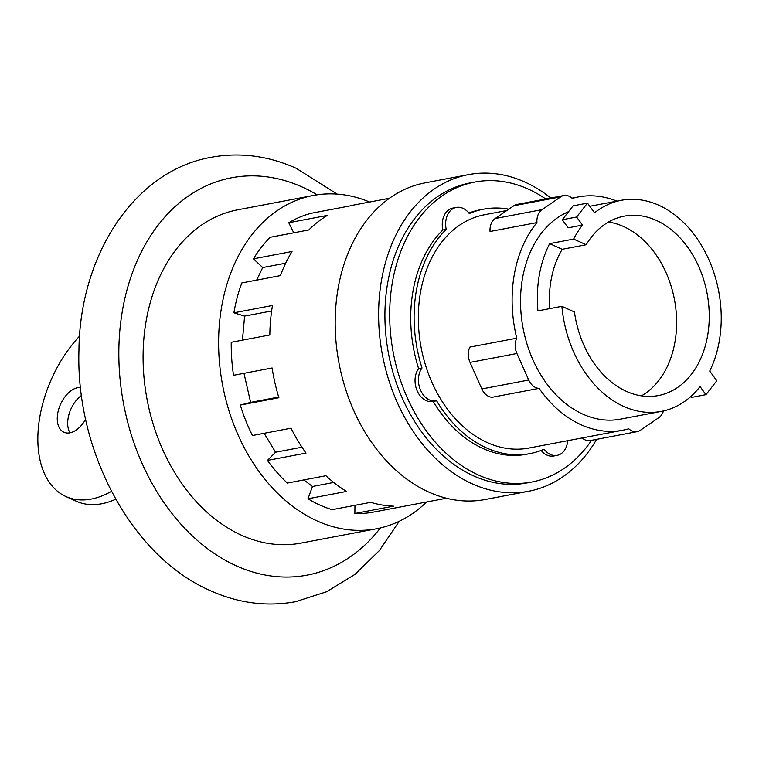 <?xml version="1.0" encoding="UTF-8"?>
<svg xmlns="http://www.w3.org/2000/svg" width="759" height="759" viewBox="0 0 759 759"><rect width="100%" height="100%" fill="white"/><g stroke="black" fill="none" stroke-linecap="round" stroke-linejoin="round"><path stroke-width="1.14" d="M641.469 395.856A91.317 66.972 79.2 0 0 675.946 309.663A91.317 66.972 79.2 0 0 623.585 226.533A91.317 66.972 79.2 0 0 608.471 222.026M586.185 244.74A91.317 66.972 -100.8 0 1 624.249 216.135A91.317 66.972 -100.8 0 1 656.203 220.338A91.317 66.972 -100.8 0 1 709.248 314.795A91.317 66.972 -100.8 0 1 658.319 395.562A91.317 66.972 -100.8 0 1 626.365 391.35A91.317 66.972 -100.8 0 1 574.449 311.977L561.888 306.323L537.913 310.877A107.436 78.794 -100.8 0 1 549.649 243.63L573.624 239.085L586.185 244.74L562.201 249.294A91.317 66.972 79.2 0 0 549.649 308.647M562.277 219.74L576.622 217.017L582.504 225.091L568.149 227.814L562.277 219.74L573.111 205.831L587.466 203.108L576.622 217.017M690.899 396.445L691.591 397.393L705.946 394.671L716.79 380.762L709.722 371.056A107.436 78.794 79.2 0 0 658.84 205.253A107.436 78.794 79.2 0 0 621.241 200.3A107.436 78.794 79.2 0 0 594.534 212.814L587.466 203.108M562.201 249.294L549.649 243.63M561.888 306.323A107.436 78.794 79.2 0 0 623.727 406.444A107.436 78.794 79.2 0 0 661.326 411.387A107.436 78.794 79.2 0 0 700.064 386.597L705.946 394.671M582.504 225.091A107.436 78.794 79.2 0 0 573.624 239.085M663.432 410.951A14.838 10.882 -100.8 0 1 658.973 417.545L640.302 430.325A14.838 10.882 -100.8 0 1 637.171 431.643A14.838 10.882 -100.8 0 1 628.756 428.769A118.736 87.086 -100.8 0 1 622.655 430.249A118.736 87.086 -100.8 0 1 581.1 424.774A118.736 87.086 -100.8 0 1 539.099 388.361L492.202 397.261A14.838 10.882 79.2 0 1 481.832 388.94L470.02 362.413A14.838 10.882 79.2 0 1 469.859 347.091L516.756 338.191A118.736 87.086 -100.8 0 1 536.936 222.586L490.039 231.486A14.838 10.882 79.2 0 1 495.124 218.535L513.805 205.755A14.838 10.882 79.2 0 1 516.936 204.437L563.833 195.528A14.838 10.882 -100.8 0 1 572.248 198.403A118.736 87.086 -100.8 0 1 578.349 196.932A118.736 87.086 -100.8 0 1 616.906 201.126M539.099 388.361A14.838 10.882 -100.8 0 1 528.729 380.031L516.917 353.504A14.838 10.882 -100.8 0 1 516.756 338.191M536.936 222.586A14.838 10.882 -100.8 0 1 542.03 209.636L560.702 196.847A14.838 10.882 -100.8 0 1 563.833 195.528M661.326 411.387L620.539 419.139A107.436 78.794 -100.8 0 1 582.95 414.186A107.436 78.794 -100.8 0 1 520.892 311.418A107.436 78.794 -100.8 0 1 568.586 211.647M582.134 437.934A14.838 10.882 79.2 0 0 590.265 440.552L637.171 431.643M622.655 430.249L528.852 448.057A118.736 87.086 -100.8 0 1 487.297 442.582A118.736 87.086 -100.8 0 1 418.332 319.757A118.736 87.086 -100.8 0 1 484.555 214.74L506.86 210.509M567.694 440.675A19.079 13.994 -100.8 0 1 557.115 455.362A19.079 13.994 -100.8 0 1 544.127 449.233A124.391 91.232 -100.8 0 1 529.905 453.607A124.391 91.232 -100.8 0 1 486.377 447.876A124.391 91.232 -100.8 0 1 436.605 400.771A19.079 13.994 -100.8 0 1 436.197 400.856A19.079 13.994 -100.8 0 1 420.514 390.069A19.079 13.994 -100.8 0 1 422.013 368.001A124.391 91.232 -100.8 0 1 446.207 229.351A19.079 13.994 -100.8 0 1 456.292 207.425A19.079 13.994 -100.8 0 1 469.28 213.564A124.391 91.232 -100.8 0 1 483.502 209.19A124.391 91.232 -100.8 0 1 508.805 209.171M468.844 213.004A124.391 91.232 -100.8 0 1 480.105 209.835L483.502 209.19M446.207 229.351L442.81 229.996A19.079 13.994 -100.8 0 1 452.886 208.08L456.292 207.425M529.905 453.607L526.509 454.252A124.391 91.232 -100.8 0 1 482.98 448.522A124.391 91.232 -100.8 0 1 433.209 401.416A19.079 13.994 -100.8 0 1 432.791 401.502A19.079 13.994 -100.8 0 1 417.118 390.714A19.079 13.994 -100.8 0 1 418.617 368.646A124.391 91.232 -100.8 0 1 442.81 229.996M418.617 368.646L422.013 368.001M557.115 455.362L553.719 456.007A19.079 13.994 -100.8 0 1 541.158 450.438M591.546 440.305A152.663 111.971 -100.8 0 1 531.784 482.031A152.663 111.971 -100.8 0 1 478.36 474.992A152.663 111.971 -100.8 0 1 389.69 317.082A152.663 111.971 -100.8 0 1 474.83 182.056A152.663 111.971 -100.8 0 1 528.255 189.095A152.663 111.971 -100.8 0 1 545.73 198.972M531.784 482.031L527.021 482.933A152.663 111.971 -100.8 0 1 473.597 475.893A152.663 111.971 -100.8 0 1 384.927 317.983A152.663 111.971 -100.8 0 1 470.068 182.957L474.83 182.056M550.806 198.004A161.145 118.195 79.2 0 0 524.886 182.056A161.145 118.195 79.2 0 0 468.483 174.627A161.145 118.195 79.2 0 0 378.618 317.148A161.145 118.195 79.2 0 0 472.212 483.834A161.145 118.195 79.2 0 0 528.606 491.263A161.145 118.195 79.2 0 0 596.631 439.347M468.483 174.627L425.059 182.872A161.145 118.195 79.2 0 0 335.193 325.393A161.145 118.195 79.2 0 0 428.788 492.079A161.145 118.195 79.2 0 0 485.181 499.507L528.606 491.263M111.488 491.329A101.782 61.536 114.3 0 1 66.005 496.576L76.431 501.272A101.782 61.536 -65.7 0 0 115.748 499.194M66.005 496.576A101.782 61.536 114.3 0 1 39.857 416.691A101.782 61.536 114.3 0 1 79.619 336.066M85.644 419.215A24.127 14.592 114.3 0 1 69.904 432.829A24.127 14.592 114.3 0 1 63.927 432.241A24.127 14.592 114.3 0 1 58.841 408.74A24.127 14.592 114.3 0 1 77.788 387.65A24.127 14.592 114.3 0 1 80.53 387.46M81.488 395.43A24.127 14.592 -65.7 0 0 69.932 432.829M389.471 198.26L354.975 204.807A152.663 111.971 79.2 0 0 350.127 205.888L311.532 213.213A152.663 111.971 79.2 0 0 288.771 222.719L327.366 215.395A152.663 111.971 79.2 0 0 308.818 229.949L270.223 237.282A152.663 111.971 79.2 0 0 253.421 258.828L292.016 251.504A152.663 111.971 79.2 0 0 280.422 275.612L241.827 282.936A152.663 111.971 79.2 0 0 233.886 312.803L272.481 305.479A152.663 111.971 79.2 0 0 269.834 334.956L231.239 342.281A152.663 111.971 79.2 0 0 233.544 375.307L272.13 367.973A152.663 111.971 79.2 0 0 278.895 397.735L240.309 405.059A152.663 111.971 79.2 0 0 252.443 435.524L291.029 428.199A152.663 111.971 79.2 0 0 306.038 453.085L267.443 460.419A152.663 111.971 79.2 0 0 287.319 483.056L325.915 475.722A152.663 111.971 79.2 0 0 346.559 491.443L307.974 498.777A152.663 111.971 79.2 0 0 319.909 505.077A152.663 111.971 79.2 0 0 332.148 509.678L370.743 502.344A152.663 111.971 79.2 0 0 393.466 506.177L354.88 513.501A152.663 111.971 79.2 0 0 373.343 512.116L446.425 498.236M288.771 222.719L293.761 232.814M253.421 258.828L262.709 267.538L285.688 263.183M262.709 267.538L256.656 280.118M233.886 312.803L244.607 316.105L271.627 310.972M244.607 316.105L242.453 340.155M244 373.314L250.612 402.384L278.686 397.052M250.612 402.384L240.309 405.059M264.151 433.304L275.555 452.222L301.978 447.203M275.555 452.222L267.443 460.419M303.856 479.916L312.48 486.481L333.704 482.449M312.48 486.481L307.974 498.777M354.946 505.342L354.88 513.501M369.661 202.027A169.627 124.41 79.2 0 0 313.22 195.471A169.627 124.41 79.2 0 0 218.62 345.497A169.627 124.41 79.2 0 0 317.139 520.959A169.627 124.41 79.2 0 0 376.502 528.776A169.627 124.41 79.2 0 0 426.615 501.993M313.22 195.471L237.7 209.816A169.627 124.41 79.2 0 0 143.1 359.842A169.627 124.41 79.2 0 0 241.618 535.294A169.627 124.41 79.2 0 0 300.981 543.112L376.502 528.776M528.729 380.031L481.832 388.94M516.917 353.504L470.02 362.413M542.03 209.636L495.124 218.535M560.702 196.847L513.805 205.755M380.392 527.951A202.226 148.318 -100.8 0 1 236.296 565.825A202.226 148.318 -100.8 0 1 122.493 310.27A202.226 148.318 -100.8 0 1 302.386 187.103A202.226 148.318 -100.8 0 1 317.148 194.816M589.771 206.277L621.241 200.3M578.349 196.932L571.963 198.146M436.197 400.856L432.791 401.502M337.148 194.105L296.238 168.308C268.202 155.747 239.844 152.075 211.163 157.293C134.22 170.747 79.553 255.347 78.936 350.81C75.796 451.51 131.867 556.717 210.461 590.692C238.497 603.253 266.855 606.925 295.536 601.707L326.579 591.764L354.842 574.478L379.31 550.664L399.262 521.281"/></g></svg>
